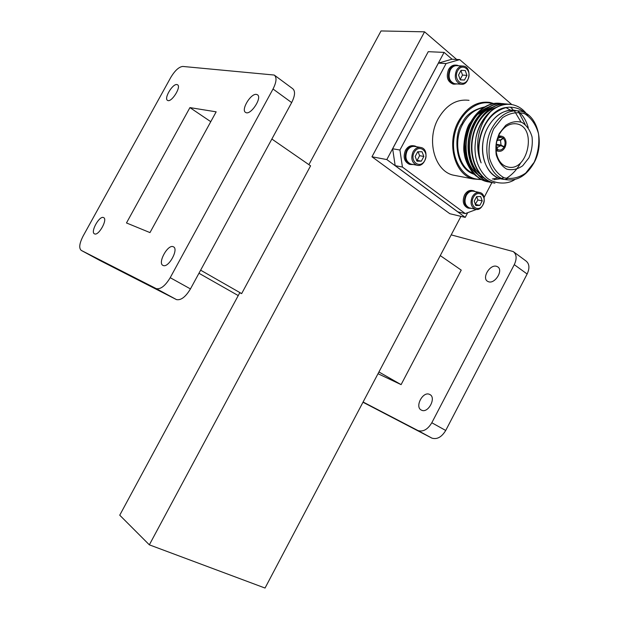 <?xml version="1.0" encoding="UTF-8"?>
<svg xmlns="http://www.w3.org/2000/svg" width="619" height="619" viewBox="0 0 619 619"><rect width="100%" height="100%" fill="white"/><g stroke="black" fill="none" stroke-linecap="round" stroke-linejoin="round"><path stroke-width="0.93" d="M451.197 234.872L513.236 251.562C516.672 254.347 517.02 258.711 514.281 264.661L431.814 422.762C427.737 429.462 423.133 432.062 417.987 430.576L363.098 402.017M513.747 251.941L525.995 260.986C529.454 263.787 529.833 268.128 527.14 274.016L445.719 430.468C441.687 437.091 437.091 439.652 431.923 438.136L362.982 402.234M170.728 77.514L83.078 236.125C79.387 243.437 78.768 248.196 81.228 250.386L156.282 288.647C160.669 289.452 165.312 285.8 170.21 277.691L273.025 89.012C276.546 82.01 276.948 77.352 274.225 75.046L182.798 66.442C178.953 66.837 174.929 70.527 170.728 77.514M81.228 250.386L99.497 260.266L176.508 299.611C180.972 300.486 185.623 296.919 190.451 288.918L291.665 102.584C295.116 95.651 295.449 91.008 292.655 88.656L274.643 75.348M488.538 281.753L487.617 281.343C481.536 278.132 489.985 264.004 496.593 266.332L497.637 266.797C503.688 270.046 495.053 284.237 488.538 281.753M421.423 410.118C414.397 407.101 422.916 390.829 429.632 394.427L429.656 394.435C436.743 397.313 428.247 413.755 421.524 410.165L421.423 410.118M176.918 84.563C172.523 83.596 163.609 98.746 167.594 100.402C171.355 103.002 181.731 86.583 177.475 84.741L176.918 84.563M103.52 217.563C99.365 215.366 90.003 232.427 94.568 233.881C98.692 236.118 108.077 219.002 103.535 217.571L103.806 217.726M173.266 246.741C167.78 243.925 157.18 263.508 163.13 265.474C168.569 268.313 179.201 248.699 173.289 246.749L173.715 246.996M256.421 94.405C250.741 93.221 240.629 110.182 245.658 112.449C250.533 115.877 262.742 97.284 257.303 94.699L256.421 94.405M440.271 255.601L461.232 270.108L401.097 384.631L378.929 371.973M378.016 373.714L401.097 384.631M189.932 107.605L216.163 111.838L149.976 232.597L126.477 222.956L189.932 107.605L210.769 121.68M460.103 79.611L462.517 75.077L460.9 70.504M466.95 75.394L465.248 70.543L461.047 70.342L458.555 75.023L460.281 79.874L464.474 80.044L466.95 75.394L464.474 80.044L460.281 79.874L458.555 75.023L461.047 70.342L465.248 70.543L466.95 75.394L462.517 75.077M460.18 79.719L464.474 80.044M457.634 70.837C462.347 61.915 472.614 70.79 467.856 79.541C463.236 88.424 452.86 79.719 457.634 70.837M456.497 70.311C458.277 67.231 460.582 65.823 463.414 66.071C472.436 66.945 469.643 86.111 460.799 84.215C455.422 81.971 453.982 77.336 456.497 70.311M455.483 83.782L454.617 83.712C449.247 81.476 447.816 76.88 450.299 69.908C452.071 66.852 454.369 65.452 457.193 65.691L462.548 66.016M457.116 83.913L454.261 84.169C448.605 81.816 447.088 76.973 449.711 69.63C451.576 66.411 453.998 64.933 456.969 65.188L458.834 65.792M454.013 84.153L453.1 84.076C447.444 81.731 445.935 76.888 448.551 69.552C450.415 66.341 452.829 64.863 455.801 65.119L456.064 65.134M416.486 160.391L417.121 160.383L419.612 155.702L418.073 151.725M423.845 156.445L422.026 151.748L417.693 151.763L415.179 156.491L417.005 161.188L421.338 161.149L423.845 156.445L421.338 161.149L417.005 161.188L415.179 156.491L417.693 151.763L422.026 151.748L423.845 156.445L419.612 155.702M417.121 160.383L421.338 161.149M414.181 152.413C418.947 143.391 429.632 151.632 424.82 160.491C420.154 169.467 409.345 161.397 414.181 152.413M413.043 151.872C415.125 148.359 417.794 146.904 421.044 147.5C430.12 149.419 425.539 168.097 416.726 165.172C411.828 162.712 410.598 158.278 413.043 151.872M411.805 164.252L410.83 164.066C405.948 161.621 404.718 157.218 407.14 150.85C409.213 147.368 411.867 145.929 415.101 146.525L420.069 147.337M413.43 164.553L410.436 164.492C405.29 161.907 403.998 157.265 406.551 150.564C408.733 146.896 411.527 145.372 414.939 145.999L416.742 146.796M410.358 164.476L409.329 164.283C404.192 161.706 402.892 157.071 405.445 150.371C407.627 146.711 410.42 145.194 413.825 145.813L413.918 145.829M459.693 59.617L446.075 63.556L438.414 63.107L451.955 59.215L459.693 59.617L511.812 104.572M399.92 150.022L402.427 167.06L395.17 165.652L392.647 148.769L399.92 150.022L446.075 63.556M392.647 148.769L438.414 63.107M395.17 165.652L457.805 211.845L465.271 213.594L402.427 167.06M465.271 213.594L476.498 209.423M491.888 182.62L484.073 197.476M468.506 208.146L467.678 207.961C463.167 205.531 462.114 201.214 464.529 195C466.68 191.372 469.357 189.886 472.576 190.559L472.885 190.629M471.485 208.348L468.807 208.216C464.296 205.787 463.244 201.461 465.666 195.248C467.817 191.604 470.502 190.126 473.713 190.799L475.361 191.611M475.175 204.463L477.883 199.968L476.661 196.633M482.216 200.896L480.615 196.517L476.622 196.641L474.239 201.16L475.856 205.547L479.849 205.4L482.216 200.896L479.849 205.4L475.856 205.547L474.239 201.16L476.622 196.641L480.615 196.517L482.216 200.896L477.883 199.968M475.524 204.448L479.849 205.4M473.38 197.345C477.891 188.71 487.61 196.208 483.052 204.688C478.634 213.276 468.807 205.934 473.38 197.345M472.282 196.811C474.34 193.337 476.893 191.913 479.957 192.555C488.174 194.559 483.199 212.131 475.26 209.207C470.966 206.885 469.968 202.753 472.282 196.811M470.007 208.015L469.217 207.837C464.931 205.531 463.933 201.423 466.231 195.527C468.274 192.068 470.819 190.667 473.875 191.302L479.168 192.393M456.69 175.796L453.031 175.092C434.639 170.921 426.081 140.126 438.167 118.74C446.26 104.944 456.551 98.808 469.024 100.34M497.042 146.912L497.769 147.237L500.794 145.627L504.044 147.074C502.117 150.007 499.935 150.757 497.498 149.318L496.763 146.873M495.989 145.527L497.266 149.133L495.896 147.098M501.042 145.156L500.492 140.358L503.278 138.354C505.297 140.575 505.615 143.376 504.214 146.742L501.042 145.156L496.136 144.196M497.219 139.298C499.123 137.24 501.065 136.869 503.046 138.161L500.16 140.087L499.409 139.747L496.794 140.815M497.715 140.033L500.492 140.358M496.028 145.132L500.794 145.627M500.16 140.087L498.295 139.793M498.001 137.108L501.854 136.226L503.626 137.07L503.046 138.161M503.541 137.225L503.278 138.354M503.851 137.263C506.303 139.94 506.682 143.306 504.988 147.376L504.214 146.742M504.988 147.376L504.237 147.229M496.02 150.819L498.574 151.214C501.057 151.64 503.139 150.471 504.81 147.701L504.044 147.074M498.574 151.214L496.918 150.417L497.498 149.318M496.918 150.417L495.966 150.293M495.958 150.1L496.686 150.231L497.266 149.133M496.686 150.231L495.912 149.396M496.121 151.686L496.539 150.904M499.1 135.847L498.96 134.973M499.208 134.501C492.445 146.602 496.709 164.05 506.822 166.658C527.52 173.993 538.128 126.555 516.261 123.815C509.398 123.127 503.711 126.686 499.208 134.501M499.332 133.379L505.731 125.34C511.101 121.819 516.478 120.837 521.879 122.376C526.746 125.44 530.135 130.3 532.054 136.946C532.82 144.126 531.767 151.106 528.889 157.884L522.684 165.791C517.461 169.358 512.137 170.465 506.737 169.119C501.785 166.24 498.28 161.458 496.214 154.781C495.339 147.469 496.376 140.335 499.332 133.379M534.166 162.263L525.732 173.057C518.614 177.947 511.356 179.495 503.951 177.707C497.165 173.807 492.337 167.285 489.467 158.139C488.244 148.103 489.66 138.3 493.73 128.729L502.527 117.695C509.909 112.89 517.291 111.575 524.68 113.741C531.311 117.974 535.93 124.636 538.515 133.727C539.544 143.531 538.097 153.04 534.166 162.263M492.066 127.947C499.456 115.227 508.71 109.578 519.828 111.01C537.54 113.703 545.161 142.927 534.05 162.743C526.312 176.16 516.54 181.731 504.733 179.456C488.352 175.819 481.056 147.601 492.066 127.947M503.734 179.27L500.5 178.674C484.151 175.045 476.839 146.958 487.803 127.398C495.169 114.739 504.392 109.122 515.488 110.553L516.641 110.677M504.454 179.402C490.217 178.79 479.74 160.677 483.091 141.271C486.201 121.827 502.311 107.149 516.238 110.631M527.79 115.521C523.79 109.586 518.606 105.965 512.23 104.65C504.725 103.373 497.506 105.694 490.596 111.621C487.277 115.327 484.963 118.5 483.632 121.138C481.505 124.976 479.81 129.789 478.541 135.584C476.8 144.769 477.744 155.152 481.133 162.874C474.858 145.674 482.41 120.937 496.802 111.846C501.924 108.588 506.504 107.033 510.536 107.18C516.393 107.497 521.059 109.292 524.541 112.573M490.596 111.621C483.424 118.005 478.58 126.508 476.057 137.155C474.603 147.407 474.858 149.264 475.539 155.524C476.792 163.431 479.918 170.179 484.917 175.765C490.519 182.984 505.723 185.932 514.915 179.502M488.058 107.528C465.024 115.072 457.805 160.36 477.659 174.31M491.625 107.853C468.436 115.343 461.124 161.072 481.141 175.007M505.491 179.363L507.309 178.698M481.133 162.874C472.212 140.598 488.136 107.899 507.487 107.42M517.801 111.064C522.753 114.809 526.243 120.372 528.247 127.746M472.057 152.142C469.496 132.505 481.799 110.755 496.724 107.327M503.696 177.599L501.761 178.365M500.531 178.759L493.97 179.719M468.575 150.935C466.331 131.53 478.464 110.445 493.142 106.986M506.319 107.791L510.644 110.252M498.071 177.823L492.337 179.007M484.87 178.303C471.546 173.25 464.954 161.389 465.078 142.703C467.523 123.785 475.686 111.76 489.583 106.646M499.649 103.319C484.963 101.501 468.947 116.968 465.442 137.209C461.704 157.443 471.322 177.506 485.954 181.406L488.043 181.885M489.366 182.056L489.784 182.133C474.843 178.148 465.209 157.342 469.473 136.675C473.489 116.07 490.318 100.959 505.143 103.938L504.717 103.899C489.892 100.912 473.071 116.016 469.055 136.621C464.792 157.28 474.433 178.071 489.366 182.056L491.455 182.535M508.64 104.294L508.245 104.247C493.405 101.261 476.529 116.426 472.498 137.108C468.212 157.853 477.845 178.729 492.809 182.713L494.898 183.201M512.238 104.65L511.805 104.603C497.119 101.369 480.058 116.565 476.057 137.155M521.005 122.02L514.304 110.762M512.78 109.254L510.837 107.652M503.332 103.977L501.645 103.59M501.599 103.582C486.805 100.642 470.038 115.699 466.053 136.219C461.828 156.793 471.454 177.506 486.364 181.483L489.969 182.187M506.172 178.434C512.192 174.782 517.074 169.505 520.819 162.619M525.183 124.442L518.714 112.147M489.784 182.133L493.405 182.845M508.656 104.294C493.815 101.307 476.947 116.488 472.916 137.178C468.629 157.93 478.263 178.798 493.227 182.798L492.809 182.713M477.133 176.5C472.367 174.558 464.676 161.11 464.327 153.527C462.401 147.291 465.65 129.023 469.519 123.668L476.638 113.989M466.904 159.957C462.888 148.452 463.77 136.814 469.535 125.046L470.131 123.97M478.208 114.136L484.244 110.29M490.14 108.487L490.782 108.395M476.003 172.26L473.643 170.31M481.002 179.224C464.134 180.477 450.5 160.174 454.075 137.596C457.309 114.964 476.792 98.274 492.856 103.768M481.791 179.657L473.233 178.968C454.648 174.744 446.137 143.229 458.486 121.301C466.757 107.157 477.203 100.858 489.807 102.414L493.877 103.566M452.056 59.215L444.086 52.391L428.247 51.687L371.973 156.777L449.82 213.71L465.225 217.385L467.693 212.696M444.086 52.391L386.821 159.57L465.225 217.385M386.821 159.57L371.973 156.777M456.683 59.463L424.564 31.824L381.033 30.95L308.889 164.654M460.946 216.371L265.04 588.05L149.341 544.836L119.738 515.194L239.762 292.756L241.658 293.599L200.633 270.178M149.341 544.836L424.564 31.824M238.238 295.58L198.962 273.258M241.658 293.599L310.583 165.83L271.865 139.035M514.281 264.661L527.14 274.016M431.814 422.762L445.719 430.468M417.639 430.406L431.575 437.966M176.214 299.48L155.996 288.516M190.451 288.918L170.21 277.691M291.665 102.584L273.025 89.012M483.81 107.652C475.129 109.014 468.088 114.515 462.687 124.164C452.59 142.177 458.555 168.128 473.45 173.343M485.118 106.839C473.21 109.447 465.465 115.095 461.89 123.785C454.524 132.474 452.814 167.633 474.611 174.465M417.987 430.576L431.923 438.136M176.508 299.611L156.282 288.647M429.656 394.435L430.19 394.744M460.799 84.215L454.617 83.712M453.1 84.076L454.261 84.169M416.726 165.172L410.83 164.066M409.329 164.283L410.436 164.492M467.678 207.961L468.807 208.216M475.26 209.207L469.217 207.837M498.574 135.778L501.15 136.126M514.196 123.661L516.261 123.815M500.5 178.674L504.733 179.456M485.954 181.406L486.364 181.483M453.031 175.092L473.233 178.968"/></g></svg>
